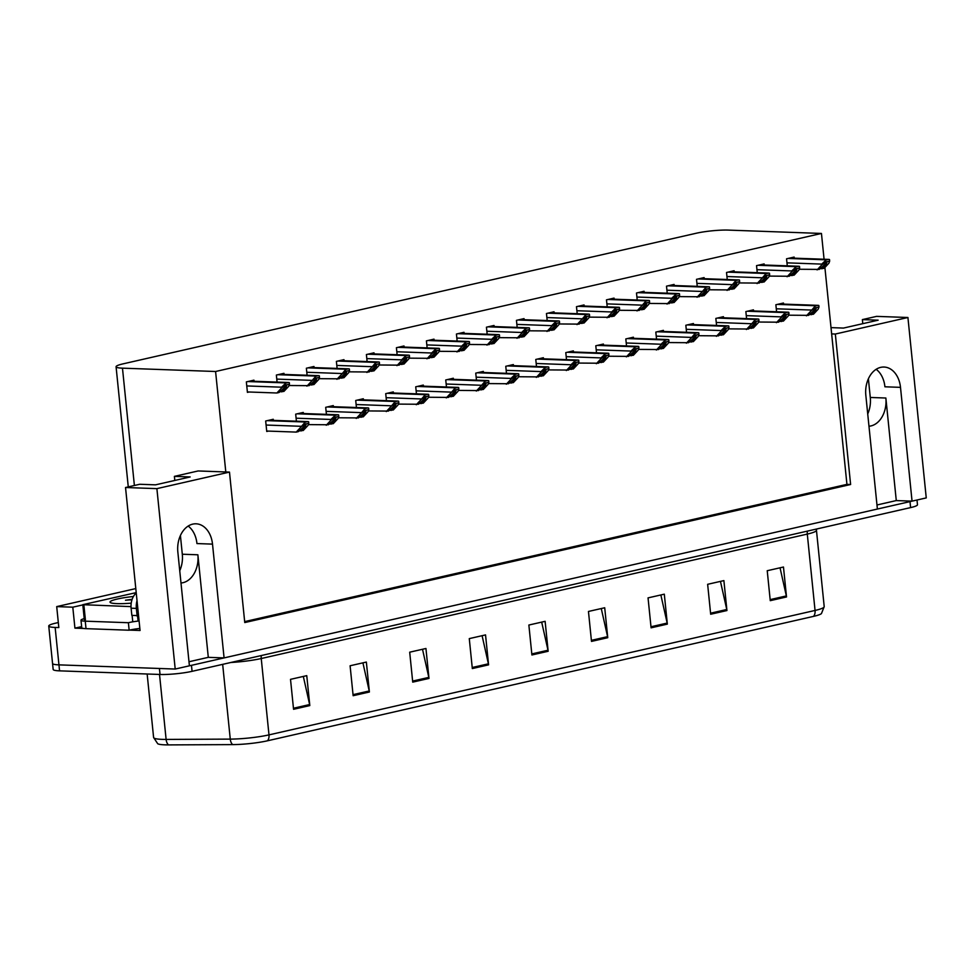 <?xml version="1.0" encoding="UTF-8"?>
<svg xmlns="http://www.w3.org/2000/svg" width="975" height="975" viewBox="0 0 975 975"><rect width="100%" height="100%" fill="white"/><g stroke="black" fill="none" stroke-linecap="round" stroke-linejoin="round"><path stroke-width="1.46" d="M180.984 582.989A24.29 17.489 92.1 0 0 182.971 582.697A24.29 17.489 92.1 0 0 197.876 554.787L182.301 554.227A24.29 17.489 -87.9 0 1 179.741 570.704M868.969 426.221A24.29 17.489 92.1 0 0 870.955 425.929A24.29 17.489 92.1 0 0 885.861 398.019L870.285 397.459A24.29 17.489 -87.9 0 1 867.726 413.936M824.07 259.24L821.45 233.452L728.337 230.1A22.766 2.974 -5.8 0 0 696.296 233.232L122.947 363.882A22.766 2.974 -5.8 0 0 116.074 366.746A22.766 2.974 -5.8 0 0 122.472 368.16L215.585 371.499L225.798 471.961L198.12 470.962L174.391 476.373L190.174 476.946L155.512 484.843L139.73 484.27L125.531 487.512L156.89 488.633L229.478 472.095L244.762 622.562L850.614 484.502L835.331 334.035L907.92 317.497L926.25 497.908L912.052 501.138L900.498 387.355A24.29 17.489 92.1 0 0 884.033 367.039A24.29 17.489 92.1 0 0 880.73 367.356A24.29 17.489 92.1 0 0 865.824 395.253L877.39 509.048L224.079 657.906L212.513 544.123A24.29 17.489 92.1 0 0 196.048 523.807A24.29 17.489 92.1 0 0 192.745 524.123A24.29 17.489 92.1 0 0 177.84 552.021L189.406 665.815L175.207 669.045L58.951 664.865A22.766 2.974 174.2 0 1 52.552 663.463A22.766 2.974 174.2 0 0 58.951 664.865L159.425 668.472L160.034 674.468L59.56 670.849A22.766 2.974 174.2 0 1 53.162 669.447L48.75 626.035A22.766 2.974 174.2 0 1 55.624 623.159L58.317 622.55M900.498 387.355L884.922 386.795A24.29 17.489 92.1 0 0 876.159 369.293M83.509 628.461L74.929 628.144L81.632 626.62M125.531 487.512L140.059 630.484L129.565 630.106M135.793 588.583L56.708 606.608L72.796 607.181L82.826 604.902M72.796 607.181L74.929 628.144M56.708 606.608L58.829 627.571L55.148 627.437A22.766 2.974 174.2 0 1 48.75 626.035M907.92 317.497L876.574 316.375L862.375 319.605L862.79 323.676M156.89 488.633L175.207 669.045M188.992 661.745L208.297 657.345L224.079 657.906M876.976 504.977L896.281 500.577L912.052 501.138M835.331 334.035L831.651 333.901L824.899 267.479M174.391 476.373L174.805 480.443M180.412 535.543L182.301 554.227M868.384 378.775L870.285 397.459M821.45 233.452L215.585 371.499M244.664 621.611L846.934 484.368L831.651 333.901M846.934 484.368L850.614 484.502M229.478 472.095L225.798 471.961M524.148 319.715L524.038 318.618L516.457 320.348L517.164 327.381M494.142 326.552L494.033 325.467L486.44 327.186L487.159 334.218M464.124 333.401L464.015 332.304L456.434 334.023L457.141 341.067M434.119 340.238L434.009 339.142L426.416 340.872L427.135 347.904M374.095 353.913L373.986 352.816L366.393 354.547L367.112 361.579M404.101 347.076L403.991 345.979L396.411 347.709L397.117 354.742M284.054 374.424L283.944 373.327L276.364 375.058L277.083 382.09M314.072 367.587L313.962 366.49L306.369 368.221L307.088 375.253M344.077 360.75L343.968 359.653L336.387 361.384L337.106 368.416M554.166 312.878L554.044 311.781L546.463 313.511L547.182 320.543M584.171 306.04L584.062 304.943L576.481 306.674L577.188 313.706M614.189 299.203L614.067 298.106L606.487 299.837L607.206 306.869M644.195 292.366L644.085 291.269L636.504 293L637.211 300.032M674.2 285.529L674.091 284.432L666.51 286.163L667.229 293.195M704.218 278.692L704.108 277.595L696.516 279.325L697.235 286.358M734.224 271.854L734.114 270.757L726.533 272.476L727.253 279.52M764.242 265.005L764.132 263.92L756.539 265.639L757.258 272.671M794.247 258.168L794.138 257.071L786.557 258.802L787.276 265.834M254.048 381.262L253.939 380.165L246.358 381.895L247.418 392.377L249.1 391.999M363.407 399.847L363.297 398.751L355.717 400.481L356.423 407.513M333.401 406.685L333.279 405.588L325.699 407.318L326.418 414.351M303.383 413.522L303.274 412.437L295.693 414.156L296.4 421.188M393.413 393.01L393.303 391.913L385.722 393.644L386.441 400.676M423.43 386.173L423.321 385.076L415.728 386.807L416.447 393.839M453.436 379.336L453.326 378.239L445.746 379.97L446.465 387.002M483.454 372.499L483.344 371.402L475.751 373.133L476.47 380.165M513.459 365.662L513.35 364.565L505.769 366.295L506.476 373.327M543.477 358.824L543.367 357.727L535.775 359.458L536.494 366.49M573.483 351.975L573.373 350.89L565.793 352.609L566.499 359.653M603.501 345.138L603.391 344.041L595.798 345.772L596.517 352.804M633.506 338.301L633.397 337.204L625.816 338.934L626.523 345.967M663.524 331.463L663.402 330.367L655.822 332.097L656.541 339.129M693.53 324.626L693.42 323.529L685.839 325.26L686.546 332.292M723.547 317.789L723.426 316.692L715.845 318.423L716.564 325.455M753.553 310.952L753.443 309.855L745.863 311.586L746.57 318.618M783.559 304.115L783.449 303.018L775.868 304.748L776.588 311.781M273.378 420.371L273.256 419.274L265.675 421.005L266.748 431.474L268.43 431.096M896.281 500.577L885.861 398.019M831.017 327.624L843.485 328.075L878.158 320.178L862.375 319.605M208.297 657.345L197.876 554.787M188.175 526.061A24.29 17.489 -87.9 0 1 196.95 543.562L212.513 544.123M911.93 501.138A22.766 2.974 174.2 0 1 910.004 501.613L191.466 665.34A22.766 2.974 174.2 0 1 189.406 665.779M813.552 616.371L267.491 740.793A27.324 3.571 174.2 0 1 232.647 744.608L168.492 744.9A27.324 3.571 174.2 0 1 157.718 743.742L153.599 737.49A30.359 3.961 -5.8 0 0 166.116 739.416L230.271 739.111A30.359 3.961 -5.8 0 0 268.99 734.882L815.051 610.447A7.593 5.168 77.2 0 1 813.552 616.371A27.324 3.571 174.2 0 0 821.438 613.592L824.204 606.633L816.453 530.266A30.359 3.961 174.2 0 1 807.288 534.093L261.239 658.527A30.359 3.961 174.2 0 1 230.892 662.488M917 500.017L917.475 504.733A22.766 2.974 174.2 0 1 910.601 507.597L192.075 671.324A22.766 2.974 174.2 0 1 160.034 674.468M412.73 682.134L409.695 652.19L425.941 648.485L428.988 678.429L412.73 682.134M353.145 695.711L350.098 665.767L366.356 662.062L369.391 692.006L353.145 695.711M293.56 709.288L290.513 679.343L306.759 675.651L309.806 705.583L293.56 709.288M591.496 641.404L588.461 611.459L604.707 607.754L607.754 637.699L591.496 641.404M651.093 627.827L648.046 597.882L664.304 594.177L667.339 624.122L651.093 627.827M710.678 614.238L707.643 584.305L723.889 580.6L726.936 610.545L710.678 614.238M770.262 600.661L767.227 570.716L783.473 567.023L786.52 596.956L770.262 600.661M472.327 668.557L469.28 638.613L485.538 634.908L488.572 664.852L472.327 668.557M531.911 654.981L528.864 625.036L545.122 621.331L548.157 651.276L531.911 654.981M541.686 622.111L547.999 650.227A6.069 4.132 77.2 0 1 548.157 651.276M482.089 635.688L488.402 663.817A6.069 4.132 77.2 0 1 488.572 664.852M780.037 567.803L786.35 595.92A6.069 4.132 77.2 0 1 786.52 596.956M720.452 581.38L726.765 609.497A6.069 4.132 77.2 0 1 726.936 610.545M660.855 594.957L667.168 623.074A6.069 4.132 77.2 0 1 667.339 624.122M601.27 608.534L607.583 636.651A6.069 4.132 77.2 0 1 607.754 637.699M303.322 676.431L309.636 704.547A6.069 4.132 77.2 0 1 309.806 705.583M362.919 662.854L369.22 690.97A6.069 4.132 77.2 0 1 369.391 692.006M422.504 649.277L428.817 677.393A6.069 4.132 77.2 0 1 428.988 678.429M266.699 431.035L296.229 432.096L298.387 431.596L306.053 424.771M304.882 424.162L300.946 427.038L304.724 422.638A3.79 2.73 92.1 0 1 305.833 422.029L307.454 421.663A3.79 2.73 92.1 0 1 307.978 421.614A3.79 2.73 92.1 0 1 308.636 421.748L308.795 423.272L304.882 424.162L304.724 422.638M300.946 427.038L296.229 432.096M299.033 430.913L303.262 430.487L307.99 425.441L308.795 423.272M305.821 424.795L305.492 426.294L301.104 430.987M247.37 391.938L276.9 392.998L279.069 392.498L286.723 385.673M285.553 385.064L281.629 387.94L281.556 387.197L285.407 383.541A3.79 2.73 92.1 0 1 286.516 382.931L288.137 382.553A3.79 2.73 92.1 0 1 288.649 382.505A3.79 2.73 92.1 0 1 289.319 382.651L289.465 384.162L285.553 385.064L285.407 383.541M281.629 387.94L276.9 392.998M279.715 391.804L283.944 391.389L288.673 386.332L289.465 384.162M286.492 385.698L286.163 387.197L281.775 391.889M308.295 424.612L328.404 424.759L336.058 417.934M334.888 417.324L330.964 420.201L330.891 419.457L334.742 415.801A3.79 2.73 92.1 0 1 335.851 415.192L337.472 414.826A3.79 2.73 92.1 0 1 337.984 414.777A3.79 2.73 92.1 0 1 338.654 414.911L338.8 416.435L334.888 417.324L334.742 415.801M330.964 420.201L326.235 425.258M329.05 424.076L333.279 423.65L338.008 418.604L338.8 416.435M335.839 417.958L335.497 419.457L331.11 424.149M338.313 417.775L358.41 417.922L366.064 411.097M364.906 410.487L360.969 413.363L364.747 408.964A3.79 2.73 92.1 0 1 365.857 408.354L367.477 407.977A3.79 2.73 92.1 0 1 368.002 407.928A3.79 2.73 92.1 0 1 368.66 408.074L368.818 409.585L364.906 410.487L364.747 408.964M360.969 413.363L356.241 418.421M359.056 417.227L363.285 416.812L368.014 411.755L368.818 409.585M365.844 411.121L365.515 412.62L361.116 417.312M368.318 410.938L388.428 411.084L396.082 404.259M394.912 403.638L390.987 406.526L394.753 402.127A3.79 2.73 92.1 0 1 395.874 401.517L397.495 401.139A3.79 2.73 92.1 0 1 398.007 401.091A3.79 2.73 92.1 0 1 398.678 401.237L398.824 402.748L394.912 403.638L394.753 402.127M390.987 406.526L386.258 411.584M389.074 410.39L393.303 409.975L398.032 404.918L398.824 402.748M395.85 404.284L395.521 405.783L391.133 410.463M288.978 385.515L309.075 385.661L316.729 378.836M315.571 378.215L311.634 381.103L315.413 376.703A3.79 2.73 92.1 0 1 316.522 376.094L318.143 375.716A3.79 2.73 92.1 0 1 318.667 375.668A3.79 2.73 92.1 0 1 319.325 375.814L319.483 377.325L315.571 378.215L315.413 376.703M311.634 381.103L306.906 386.161M309.721 384.967L313.95 384.552L318.679 379.494L319.483 377.325M316.509 378.861L316.18 380.36L311.781 385.04M318.983 378.678L339.093 378.824L346.747 371.999M345.577 371.378L341.652 374.266L345.418 369.866A3.79 2.73 92.1 0 1 346.527 369.257L348.16 368.879A3.79 2.73 92.1 0 1 348.672 368.83A3.79 2.73 92.1 0 1 349.342 368.977L349.489 370.488L345.577 371.378L345.418 369.866M341.652 374.266L336.923 379.312M339.739 378.129L343.968 377.715L348.697 372.657L349.489 370.488M346.515 372.023L346.186 373.51L341.798 378.202M349.001 371.828L369.098 371.987L376.752 365.162M375.594 364.54L371.658 367.429L375.436 363.029A3.79 2.73 92.1 0 1 376.545 362.408L378.166 362.042A3.79 2.73 92.1 0 1 378.69 361.993A3.79 2.73 92.1 0 1 379.348 362.127L379.507 363.651L375.594 364.54L375.436 363.029M371.658 367.429L366.929 372.474M369.744 371.292L373.973 370.878L378.702 365.82L379.507 363.651M376.533 365.186L376.192 366.673L371.804 371.365M379.007 364.991L399.116 365.15L406.77 358.312M405.6 357.703L401.676 360.592L401.59 359.836L405.442 356.192A3.79 2.73 92.1 0 1 406.551 355.57L408.184 355.205A3.79 2.73 92.1 0 1 408.696 355.156A3.79 2.73 92.1 0 1 409.366 355.29L409.512 356.813L405.6 357.703L405.442 356.192M401.676 360.592L396.947 365.637M399.762 364.455L403.991 364.041L408.72 358.983L409.512 356.813M406.538 358.349L406.209 359.836L401.822 364.528M138.682 616.919A15.173 10.932 92.1 0 0 135.952 615.542M136.244 592.971A15.173 10.932 92.1 0 0 131.113 608.205L131.844 615.383L137.097 615.578A15.173 10.932 -87.9 0 1 138.523 615.383M137.024 600.697A15.173 10.932 92.1 0 0 136.366 608.388L137.097 615.578M86.019 628.656L85.252 621.173A15.173 1.987 174.2 0 1 80.986 620.234L81.754 627.729A15.173 1.987 -5.8 0 0 86.019 628.656L129.151 630.216A15.173 1.987 174.2 0 1 139.852 628.461M80.986 620.234A15.173 1.987 174.2 0 1 84.228 618.65M129.151 630.216L128.395 622.72A15.173 1.987 174.2 0 1 139.084 620.977M85.252 621.173L128.395 622.72M131.211 603.159A24.741 3.23 174.2 0 1 116.976 603.622A24.741 3.23 174.2 0 1 110.273 602.501A24.741 3.23 174.2 0 1 133.441 596.481M132.149 599.296L125.47 600.222L131.991 599.759M131.016 606.621L82.814 604.683L136.208 592.617M137.95 621.099L134.538 621.55M398.336 404.101L418.433 404.247L426.087 397.422M424.929 396.801L420.993 399.689L424.771 395.289A3.79 2.73 92.1 0 1 425.88 394.68L427.501 394.302A3.79 2.73 92.1 0 1 428.025 394.253A3.79 2.73 92.1 0 1 428.683 394.4L428.842 395.911L424.929 396.801L424.771 395.289M420.993 399.689L416.264 404.735M419.079 403.553L423.308 403.138L428.037 398.08L428.842 395.911M425.868 397.447L425.539 398.933L421.139 403.626M428.342 397.252L448.451 397.41L456.105 390.585M454.935 389.963L451.011 392.852L454.777 388.452A3.79 2.73 92.1 0 1 455.886 387.843L457.519 387.465A3.79 2.73 92.1 0 1 458.031 387.416A3.79 2.73 92.1 0 1 458.701 387.55L458.847 389.074L454.935 389.963L454.777 388.452M451.011 392.852L446.282 397.898M449.097 396.715L453.326 396.301L458.055 391.243L458.847 389.074M455.873 390.609L455.544 392.096L451.157 396.788M458.36 390.414L478.457 390.573L486.111 383.736M484.953 383.126L481.016 386.015L484.794 381.615A3.79 2.73 92.1 0 1 485.903 380.993L487.524 380.628A3.79 2.73 92.1 0 1 488.048 380.579A3.79 2.73 92.1 0 1 488.707 380.713L488.865 382.237L484.953 383.126L484.794 381.615M481.016 386.015L476.288 391.06M479.103 389.878L483.332 389.464L488.061 384.406L488.865 382.237M485.891 383.772L485.55 385.259L481.163 389.951M409.025 358.154L429.122 358.312L436.776 351.475M435.606 350.866L431.681 353.754L431.608 352.999L435.459 349.342A3.79 2.73 92.1 0 1 436.568 348.733L438.189 348.367A3.79 2.73 92.1 0 1 438.713 348.319A3.79 2.73 92.1 0 1 439.372 348.453L439.53 349.976L435.606 350.866L435.459 349.342M431.681 353.754L426.952 358.8M429.768 357.618L433.997 357.191L438.726 352.146L439.53 349.976M436.556 351.5L436.215 352.999L431.827 357.691M439.03 351.317L459.128 351.463L466.793 344.638M465.623 344.029L461.699 346.905L461.614 346.162L465.465 342.505A3.79 2.73 92.1 0 1 466.574 341.896L468.207 341.53A3.79 2.73 92.1 0 1 468.719 341.482A3.79 2.73 92.1 0 1 469.377 341.616L469.536 343.139L465.623 344.029L465.465 342.505M461.699 346.905L456.97 351.963M459.786 350.781L464.015 350.354L468.731 345.308L469.536 343.139M466.562 344.663L466.233 346.162L461.845 350.854M469.036 344.48L489.145 344.626L496.799 337.801M495.629 337.192L491.705 340.068L491.632 339.324L495.483 335.668A3.79 2.73 92.1 0 1 496.592 335.059L498.213 334.693A3.79 2.73 92.1 0 1 498.725 334.644A3.79 2.73 92.1 0 1 499.395 334.778L499.553 336.302L495.629 337.192L495.483 335.668M491.705 340.068L486.976 345.126M489.791 343.943L494.02 343.517L498.749 338.471L499.553 336.302M496.58 337.825L496.238 339.324L491.851 344.017M488.365 383.577L508.475 383.736L516.128 376.898M514.958 376.289L511.034 379.178L510.949 378.422L514.8 374.766A3.79 2.73 92.1 0 1 515.909 374.156L517.542 373.791A3.79 2.73 92.1 0 1 518.054 373.742A3.79 2.73 92.1 0 1 518.724 373.876L518.871 375.399L514.958 376.289L514.8 374.766M511.034 379.178L506.305 384.223M509.121 383.041L513.35 382.614L518.078 377.569L518.871 375.399M515.897 376.923L515.568 378.422L511.18 383.114M518.383 376.74L538.48 376.898L546.134 370.061M544.964 369.452L541.04 372.328L540.967 371.585L544.818 367.928A3.79 2.73 92.1 0 1 545.927 367.319L547.548 366.953A3.79 2.73 92.1 0 1 548.072 366.905A3.79 2.73 92.1 0 1 548.73 367.039L548.888 368.562L544.964 369.452L544.818 367.928M541.04 372.328L536.311 377.386M539.126 376.204L543.355 375.777L548.084 370.732L548.888 368.562M545.915 370.086L545.573 371.585L541.186 376.277M548.389 369.903L568.486 370.049L576.152 363.224M574.982 362.615L571.058 365.491L570.972 364.747L574.823 361.091A3.79 2.73 92.1 0 1 575.933 360.482L577.566 360.116A3.79 2.73 92.1 0 1 578.077 360.067A3.79 2.73 92.1 0 1 578.736 360.202L578.894 361.725L574.982 362.615L574.823 361.091M571.058 365.491L566.329 370.549M569.144 369.367L573.373 368.94L578.09 363.894L578.894 361.725M575.92 363.248L575.591 364.747L571.204 369.44M578.394 363.066L598.504 363.212L606.158 356.387M604.987 355.778L601.063 358.654L600.99 357.91L604.841 354.254A3.79 2.73 92.1 0 1 605.95 353.645L607.571 353.279A3.79 2.73 92.1 0 1 608.083 353.23A3.79 2.73 92.1 0 1 608.753 353.364L608.912 354.888L604.987 355.778L604.841 354.254M601.063 358.654L596.334 363.712M599.15 362.529L603.379 362.103L608.107 357.057L608.912 354.888M605.938 356.411L605.597 357.91L601.209 362.602M608.412 356.228L628.509 356.375L636.175 349.55M635.005 348.94L631.081 351.817L630.996 351.073L634.847 347.417A3.79 2.73 92.1 0 1 635.956 346.808L637.589 346.43A3.79 2.73 92.1 0 1 638.101 346.381A3.79 2.73 92.1 0 1 638.759 346.527L638.918 348.038L635.005 348.94L634.847 347.417M631.081 351.817L626.352 356.874M629.155 355.68L633.384 355.266L638.113 350.208L638.918 348.038M635.944 349.574L635.615 351.073L631.227 355.765M499.054 337.643L519.151 337.789L526.817 330.964M525.647 330.354L521.722 333.231L521.637 332.487L525.488 328.831A3.79 2.73 92.1 0 1 526.597 328.222L528.231 327.856A3.79 2.73 92.1 0 1 528.742 327.807A3.79 2.73 92.1 0 1 529.401 327.941L529.559 329.465L525.647 330.354L525.488 328.831M521.722 333.231L516.994 338.288M519.797 337.106L524.026 336.68L528.755 331.634L529.559 329.465M526.585 330.988L526.256 332.487L521.869 337.179M529.059 330.805L549.169 330.952L556.822 324.127M555.653 323.517L551.728 326.393L551.655 325.65L555.506 321.994A3.79 2.73 92.1 0 1 556.615 321.384L558.236 321.007A3.79 2.73 92.1 0 1 558.748 320.958A3.79 2.73 92.1 0 1 559.418 321.104L559.577 322.615L555.653 323.517L555.506 321.994M551.728 326.393L546.999 331.451M549.815 330.257L554.044 329.842L558.773 324.785L559.577 322.615M556.603 324.151L556.262 325.65L551.874 330.342M559.077 323.968L579.174 324.114L586.84 317.289M585.67 316.668L581.734 319.556L585.512 315.157A3.79 2.73 92.1 0 1 586.621 314.547L588.242 314.169A3.79 2.73 92.1 0 1 588.766 314.121A3.79 2.73 92.1 0 1 589.424 314.267L589.582 315.778L585.67 316.668L585.512 315.157M581.734 319.556L577.017 324.614M579.82 323.42L584.049 323.005L588.778 317.947L589.582 315.778M586.609 317.314L586.28 318.813L581.892 323.493M589.083 317.131L609.192 317.277L616.846 310.452M615.676 309.831L611.752 312.719L611.678 311.976L615.53 308.319A3.79 2.73 92.1 0 1 616.639 307.71L618.26 307.332A3.79 2.73 92.1 0 1 618.772 307.283A3.79 2.73 92.1 0 1 619.442 307.43L619.588 308.941L615.676 309.831L615.53 308.319M611.752 312.719L607.023 317.765M609.838 316.582L614.067 316.168L618.796 311.11L619.588 308.941M616.627 310.477L616.285 311.963L611.898 316.656M619.101 310.282L639.198 310.44L646.852 303.615M645.694 302.993L641.757 305.882L645.535 301.482A3.79 2.73 92.1 0 1 646.644 300.861L648.265 300.495A3.79 2.73 92.1 0 1 648.789 300.446A3.79 2.73 92.1 0 1 649.447 300.58L649.606 302.104L645.694 302.993L645.535 301.482M641.757 305.882L637.028 310.928M639.844 309.745L644.073 309.331L648.802 304.273L649.606 302.104M646.632 303.639L646.303 305.126L641.916 309.818M638.418 349.391L658.527 349.538L666.181 342.712M665.011 342.103L661.087 344.979L661.013 344.236L664.865 340.58A3.79 2.73 92.1 0 1 665.974 339.97L667.595 339.592A3.79 2.73 92.1 0 1 668.107 339.544A3.79 2.73 92.1 0 1 668.777 339.69L668.935 341.201L665.011 342.103L664.865 340.58M661.087 344.979L656.358 350.037M659.173 348.843L663.402 348.428L668.131 343.371L668.935 341.201M665.962 342.737L665.62 344.236L661.233 348.916M668.436 342.554L688.533 342.7L696.199 335.875M695.029 335.254L691.092 338.142L694.87 333.742A3.79 2.73 92.1 0 1 695.979 333.133L697.6 332.755A3.79 2.73 92.1 0 1 698.124 332.707A3.79 2.73 92.1 0 1 698.783 332.853L698.941 334.364L695.029 335.254L694.87 333.742M691.092 338.142L686.376 343.188M689.179 342.006L693.408 341.591L698.137 336.533L698.941 334.364M695.967 335.9L695.638 337.387L691.251 342.079M698.441 335.705L718.551 335.863L726.204 329.038M725.034 328.417L721.11 331.305L721.037 330.562L724.888 326.905A3.79 2.73 92.1 0 1 725.997 326.296L727.618 325.918A3.79 2.73 92.1 0 1 728.13 325.869A3.79 2.73 92.1 0 1 728.8 326.016L728.947 327.527L725.034 328.417L724.888 326.905M721.11 331.305L716.381 336.351M719.197 335.168L723.426 334.754L728.154 329.696L728.947 327.527M725.985 329.062L725.644 330.549L721.256 335.242M728.459 328.867L748.556 329.026L756.21 322.189M755.052 321.579L751.116 324.468L754.894 320.068A3.79 2.73 92.1 0 1 756.003 319.447L757.624 319.081A3.79 2.73 92.1 0 1 758.148 319.032A3.79 2.73 92.1 0 1 758.806 319.166L758.964 320.69L755.052 321.579L754.894 320.068M751.116 324.468L746.387 329.513M749.202 328.331L753.431 327.917L758.16 322.859L758.964 320.69M755.991 322.225L755.662 323.712L751.262 328.404M758.465 322.03L778.574 322.189L786.228 315.352M785.058 314.742L781.133 317.631L781.06 316.875L784.912 313.219A3.79 2.73 92.1 0 1 786.021 312.609L787.642 312.244A3.79 2.73 92.1 0 1 788.153 312.195A3.79 2.73 92.1 0 1 788.824 312.329L788.97 313.852L785.058 314.742L784.912 313.219M781.133 317.631L776.405 322.676M779.22 321.494L783.449 321.067L788.178 316.022L788.97 313.852M785.996 315.376L785.667 316.875L781.28 321.567M788.483 315.193L808.58 315.352L816.233 308.514M815.076 307.905L811.139 310.781L814.917 306.382A3.79 2.73 92.1 0 1 816.026 305.772L817.647 305.407A3.79 2.73 92.1 0 1 818.171 305.358A3.79 2.73 92.1 0 1 818.829 305.492L818.988 307.015L815.076 307.905L814.917 306.382M811.139 310.781L806.41 315.839M809.226 314.657L813.455 314.23L818.183 309.185L818.988 307.015M816.014 308.539L815.685 310.038L811.285 314.73M649.106 303.444L669.216 303.603L676.869 296.766M675.699 296.156L671.775 299.045L671.702 298.289L675.553 294.645A3.79 2.73 92.1 0 1 676.662 294.023L678.283 293.658A3.79 2.73 92.1 0 1 678.795 293.609A3.79 2.73 92.1 0 1 679.465 293.743L679.612 295.267L675.699 296.156L675.553 294.645M671.775 299.045L667.046 304.09M669.862 302.908L674.091 302.494L678.819 297.436L679.612 295.267M676.638 296.802L676.309 298.289L671.921 302.981M679.124 296.607L699.221 296.766L706.875 289.928M705.717 289.319L701.781 292.207L705.559 287.796A3.79 2.73 92.1 0 1 706.668 287.186L708.289 286.821A3.79 2.73 92.1 0 1 708.813 286.772A3.79 2.73 92.1 0 1 709.471 286.906L709.629 288.429L705.717 289.319L705.559 287.796M701.781 292.207L697.052 297.253M699.867 296.071L704.096 295.644L708.825 290.599L709.629 288.429M706.656 289.953L706.327 291.452L701.927 296.144M709.13 289.77L729.239 289.928L736.893 283.091M735.723 282.482L731.798 285.358L735.564 280.958A3.79 2.73 92.1 0 1 736.673 280.349L738.307 279.983A3.79 2.73 92.1 0 1 738.818 279.935A3.79 2.73 92.1 0 1 739.489 280.069L739.635 281.592L735.723 282.482L735.564 280.958M731.798 285.358L727.07 290.416M729.885 289.234L734.114 288.807L738.843 283.762L739.635 281.592M736.661 283.116L736.332 284.615L731.945 289.307M739.148 282.933L759.245 283.079L766.898 276.254M765.741 275.645L761.804 278.521L765.582 274.121A3.79 2.73 92.1 0 1 766.691 273.512L768.312 273.146A3.79 2.73 92.1 0 1 768.836 273.098A3.79 2.73 92.1 0 1 769.494 273.232L769.653 274.755L765.741 275.645L765.582 274.121M761.804 278.521L757.075 283.579M759.891 282.397L764.12 281.97L768.848 276.924L769.653 274.755M766.679 276.278L766.338 277.777L761.95 282.47M769.153 276.096L789.263 276.242L796.916 269.417M795.746 268.808L791.822 271.684L791.737 270.94L795.588 267.284A3.79 2.73 92.1 0 1 796.697 266.675L798.33 266.309A3.79 2.73 92.1 0 1 798.842 266.26A3.79 2.73 92.1 0 1 799.512 266.394L799.658 267.918L795.746 268.808L795.588 267.284M791.822 271.684L787.093 276.742M789.908 275.559L794.138 275.133L798.866 270.087L799.658 267.918M796.685 269.441L796.356 270.94L791.968 275.632M799.171 269.258L819.268 269.405L826.922 262.58M825.752 261.97L821.828 264.847L821.754 264.103L825.606 260.447A3.79 2.73 92.1 0 1 826.715 259.837L828.336 259.46A3.79 2.73 92.1 0 1 828.86 259.411A3.79 2.73 92.1 0 1 829.518 259.557L829.676 261.068L825.752 261.97L825.606 260.447M821.828 264.847L817.099 269.904M819.914 268.71L824.143 268.296L828.872 263.238L829.676 261.068M826.703 262.604L826.361 264.103L821.974 268.795M55.148 627.437L59.56 670.849M122.472 368.16L134.392 485.489M267.491 740.793A7.593 5.168 -102.8 0 0 268.99 734.882L261.239 658.527A7.593 5.168 77.2 0 1 261.373 655.541M232.647 744.608A7.593 4.485 -90.3 0 1 230.271 739.111L222.666 664.353M807.434 531.107A7.593 5.168 77.2 0 0 807.288 534.093L815.051 610.447A30.359 3.961 -5.8 0 0 824.204 606.633M168.492 744.9A7.593 4.485 -90.3 0 1 166.116 739.416L159.522 674.444M910.601 507.597L910.004 501.613M192.075 671.324L191.466 665.34M531.802 653.92L547.999 650.227M591.398 640.343L607.583 636.651M650.983 626.767L667.168 623.074M710.568 613.19L726.765 609.497M770.165 599.613L786.35 595.92M472.217 667.497L488.402 663.817M412.62 681.074L428.817 677.393M353.035 694.651L369.22 690.97M293.451 708.24L309.636 704.547M266.09 425.039L300.873 426.294M267.248 420.639L305.833 422.029M268.868 420.274L307.454 421.663M303.505 426.221L305.492 426.294M246.76 385.942L281.556 387.197M247.918 381.542L286.516 382.931M249.539 381.176L288.137 382.553M284.176 387.124L286.163 387.197M296.095 418.202L330.891 419.457M297.253 413.802L335.851 415.192M298.874 413.437L337.472 414.826M333.511 419.384L335.497 419.457M326.113 411.365L360.896 412.62M327.271 406.965L365.857 408.354M328.892 406.599L367.477 407.977M363.517 412.547L365.515 412.62M356.119 404.528L390.914 405.783M357.277 400.128L395.874 401.517M358.898 399.762L397.495 401.139M393.534 405.71L395.521 405.783M276.778 379.104L311.561 380.36M277.936 374.705L316.522 376.094M279.557 374.327L318.143 375.716M314.182 380.287L316.18 380.36M306.784 372.267L341.579 373.523M307.942 367.867L346.527 369.257M309.562 367.49L348.16 368.879M344.199 373.449L346.186 373.51M336.802 365.43L371.585 366.673M337.947 361.03L376.545 362.408M339.58 360.653L378.166 362.042M374.205 366.6L376.192 366.673M366.807 358.593L401.59 359.836M367.965 354.193L406.551 355.57M369.586 353.815L408.184 355.205M404.223 359.763L406.209 359.836M131.113 608.205L136.366 608.388M83.874 604.927L85.398 619.893M132.113 615.396L132.746 621.599M137.585 616.224L138.084 621.075M386.137 397.69L420.92 398.946M387.294 393.291L425.88 394.68M388.915 392.913L427.501 394.302M423.54 398.872L425.539 398.933M416.142 390.853L450.938 392.108M417.3 386.453L455.886 387.843M418.921 386.076L457.519 387.465M453.558 392.035L455.544 392.096M446.16 384.016L480.943 385.259M447.306 379.616L485.903 380.993M448.939 379.238L487.524 380.628M483.563 385.186L485.55 385.259M396.825 351.756L431.608 352.999M397.971 347.344L436.568 348.733M399.604 346.978L438.189 348.367M434.228 352.926L436.215 352.999M426.831 344.918L461.614 346.162M427.988 340.507L466.574 341.896M429.609 340.141L468.207 341.53M464.246 346.088L466.233 346.162M456.848 338.069L491.632 339.324M457.994 333.669L496.592 335.059M459.627 333.304L498.213 334.693M494.252 339.251L496.238 339.324M476.166 377.179L510.949 378.422M477.323 372.767L515.909 374.156M478.944 372.401L517.542 373.791M513.581 378.349L515.568 378.422M506.183 370.342L540.967 371.585M507.329 365.93L545.927 367.319M508.962 365.564L547.548 366.953M543.587 371.512L545.573 371.585M536.189 363.492L570.972 364.747M537.347 359.092L575.933 360.482M538.968 358.727L577.566 360.116M573.605 364.674L575.591 364.747M566.207 356.655L600.99 357.91M567.352 352.255L605.95 353.645M568.986 351.89L607.571 353.279M603.61 357.837L605.597 357.91M596.212 349.818L630.996 351.073M597.37 345.418L635.956 346.808M598.991 345.053L637.589 346.43M633.628 351L635.615 351.073M486.854 331.232L521.637 332.487M488.012 326.832L526.597 328.222M489.633 326.467L528.231 327.856M524.27 332.414L526.256 332.487M516.86 324.395L551.655 325.65M518.018 319.995L556.615 321.384M519.651 319.629L558.236 321.007M554.275 325.577L556.262 325.65M546.878 317.558L581.661 318.813M548.035 313.158L586.621 314.547M549.656 312.78L588.242 314.169M584.293 318.74L586.28 318.813M576.883 310.72L611.678 311.976M578.041 306.321L616.639 307.71M579.662 305.943L618.26 307.332M614.299 311.902L616.285 311.963M606.901 303.883L641.684 305.126M608.059 299.483L646.644 300.861M609.68 299.106L648.265 300.495M644.304 305.053L646.303 305.126M626.218 342.981L661.013 344.236M627.376 338.581L665.974 339.97M629.009 338.215L667.595 339.592M663.634 344.163L665.62 344.236M656.236 336.143L691.019 337.399M657.394 331.744L695.979 333.133M659.015 331.366L697.6 332.755M693.652 337.326L695.638 337.387M686.242 329.306L721.037 330.562M687.399 324.907L725.997 326.296M689.02 324.529L727.618 325.918M723.657 330.488L725.644 330.549M716.259 322.469L751.043 323.712M717.417 318.069L756.003 319.447M719.038 317.692L757.624 319.081M753.663 323.639L755.662 323.712M746.265 315.632L781.06 316.875M747.423 311.22L786.021 312.609M749.044 310.854L787.642 312.244M783.681 316.802L785.667 316.875M776.283 308.795L811.066 310.038M777.441 304.383L816.026 305.772M779.062 304.017L817.647 305.407M813.686 309.965L815.685 310.038M636.907 297.046L671.702 298.289M638.064 292.646L676.662 294.023M639.685 292.268L678.283 293.658M674.322 298.216L676.309 298.289M666.924 290.209L701.707 291.452M668.082 285.797L706.668 287.186M669.703 285.431L708.289 286.821M704.328 291.379L706.327 291.452M696.93 283.372L731.725 284.615M698.088 278.96L736.673 280.349M699.709 278.594L738.307 279.983M734.346 284.542L736.332 284.615M726.948 276.522L761.731 277.777M728.093 272.123L766.691 273.512M729.727 271.757L768.312 273.146M764.351 277.704L766.338 277.777M756.953 269.685L791.737 270.94M758.111 265.285L796.697 266.675M759.732 264.92L798.33 266.309M794.369 270.867L796.356 270.94M786.971 262.848L821.754 264.103M788.117 258.448L826.715 259.837M789.75 258.082L828.336 259.46M824.375 264.03L826.361 264.103M116.074 366.746L128.273 486.878M153.599 737.49L147.152 674.005M816.453 530.266L816.441 529.059M269.124 420.213L307.978 421.614M249.795 381.115L288.649 382.505M299.142 413.376L337.984 414.777M329.148 406.538L368.002 407.928M359.153 399.701L398.007 401.091M279.813 374.278L318.667 375.668M309.818 367.441L348.672 368.83M339.836 360.592L378.69 361.993M369.842 353.754L408.696 355.156M82.814 604.683L84.325 619.661M389.171 392.864L428.025 394.253M419.177 386.015L458.031 387.416M449.195 379.178L488.048 380.579M399.86 346.917L438.713 348.319M429.865 340.08L468.719 341.482M459.883 333.243L498.725 334.644M479.2 372.34L518.054 373.742M509.218 365.503L548.072 366.905M539.224 358.666L578.077 360.067M569.242 351.829L608.083 353.23M599.247 344.992L638.101 346.381M489.889 326.406L528.742 327.807M519.907 319.568L558.748 320.958M549.912 312.731L588.766 314.121M579.93 305.894L618.772 307.283M609.936 299.045L648.789 300.446M629.265 338.154L668.107 339.544M659.271 331.317L698.124 332.707M689.288 324.468L728.13 325.869M719.294 317.631L758.148 319.032M749.3 310.793L788.153 312.195M779.318 303.956L818.171 305.358M639.953 292.207L678.795 293.609M669.959 285.37L708.813 286.772M699.965 278.533L738.818 279.935M729.983 271.696L768.836 273.098M759.988 264.859L798.842 266.26M790.006 258.022L828.86 259.411"/></g></svg>
